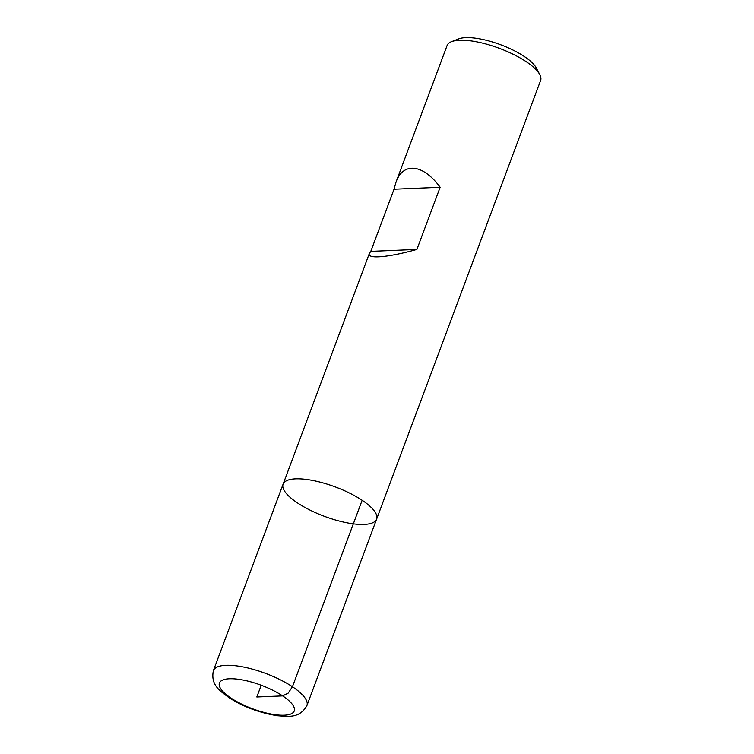 <?xml version="1.0" encoding="UTF-8"?>
<svg xmlns="http://www.w3.org/2000/svg" width="754" height="754" viewBox="0 0 754 754"><rect width="100%" height="100%" fill="white"/><g stroke="black" fill="none" stroke-linecap="round" stroke-linejoin="round"><path stroke-width="1.13" d="M213.382 670.626C210.413 685.377 220.253 690.984 228.782 697.516C243.316 706.828 259.63 712.926 277.726 715.791C288.254 716.385 299.319 718.788 306.906 705.593A49.924 15.674 20.5 0 0 265.634 673.426A49.924 15.674 20.5 0 0 213.382 670.626L283.099 484.162A49.924 15.674 20.5 0 1 335.351 486.961A49.924 15.674 20.5 0 1 376.623 519.129A49.924 15.674 -159.5 0 0 362.146 500.279A49.924 15.674 -159.5 0 0 313.749 480.666A49.924 15.674 -159.5 0 0 283.099 484.162A49.924 15.674 -159.5 0 0 324.371 516.32A49.924 15.674 -159.5 0 0 376.623 519.129L540.618 80.49A49.924 15.674 -159.5 0 0 539.807 74.646A49.924 15.674 -159.5 0 0 526.141 61.64A49.924 15.674 -159.5 0 0 451.542 41.649A49.924 15.674 -159.5 0 0 447.094 45.523L396.02 182.138L394.031 189.207L370.789 251.365L369.366 253.419C366.746 259.282 388.216 257.472 416.905 249.414L440.147 187.256C423.145 164.061 403.22 161.742 396.02 182.138M451.542 41.649L458.611 38.888A43.93 13.798 20.5 0 1 524.266 56.475A43.93 13.798 20.5 0 1 536.283 67.926L539.807 74.646M440.147 187.256L394.031 189.207M416.905 249.414L370.789 251.365M261.214 685.235L256.822 696.988L282.656 695.895L288.188 693.105L292.429 686.743L362.146 500.279M230.988 698.081A39.934 12.545 -159.5 0 0 293.476 712.228A39.934 12.545 -159.5 0 0 245.993 680.655A39.934 12.545 -159.5 0 0 230.988 698.081M283.099 484.162L369.366 253.419M306.906 705.593L376.623 519.129"/></g></svg>
